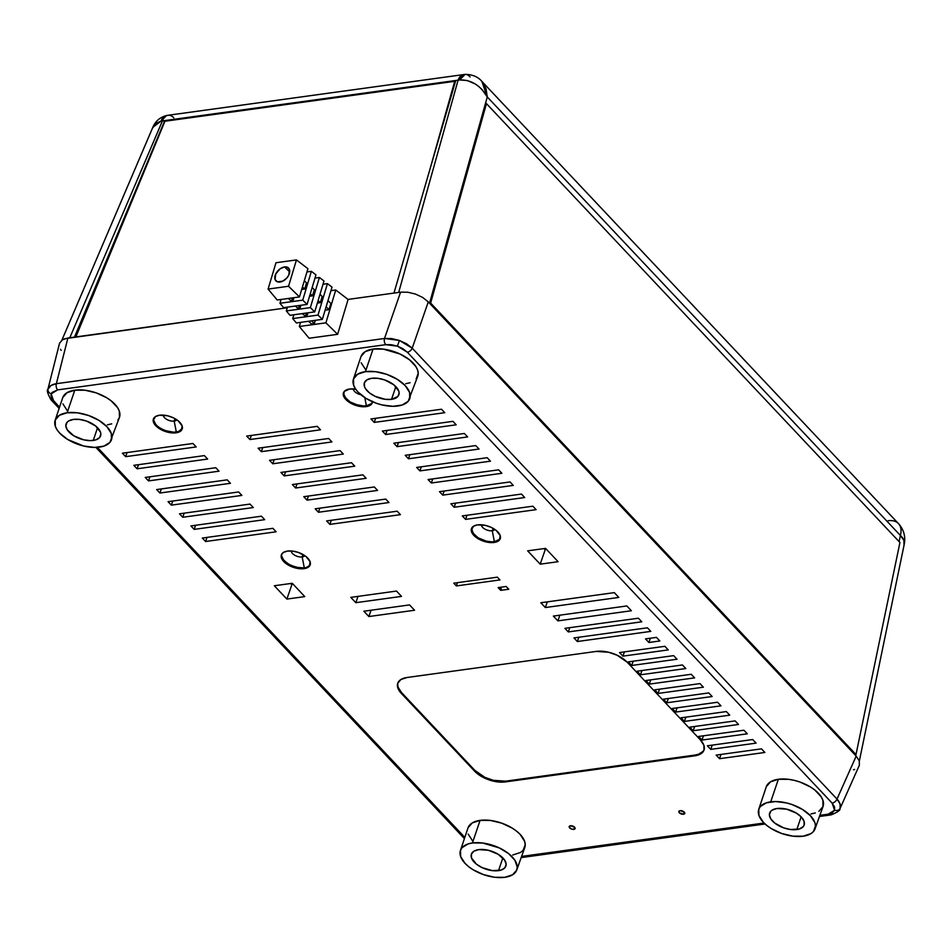 <?xml version="1.0" encoding="UTF-8"?>
<svg xmlns="http://www.w3.org/2000/svg" width="952" height="952" viewBox="0 0 952 952"><rect width="100%" height="100%" fill="white"/><g stroke="black" fill="none" stroke-linecap="round" stroke-linejoin="round"><path stroke-width="1.43" d="M153.558 418.618A15.232 7.854 -160.9 0 0 160.4 428.352A15.232 7.854 -160.9 0 0 176.322 432.053L174.18 421.082L175.001 418.666L174.18 421.082A7.235 3.737 -160.9 0 0 176.822 419.796A7.235 3.737 19.1 0 1 174.18 421.082A7.235 3.737 19.1 0 1 166.945 419.511A7.235 3.737 19.1 0 1 163.304 415.12A7.235 3.737 -160.9 0 0 166.945 419.511A7.235 3.737 -160.9 0 0 174.18 421.082L176.322 432.041A15.232 7.854 19.1 0 1 160.376 428.329A15.232 7.854 19.1 0 1 153.57 418.582M353.382 388.916A7.235 3.737 -160.9 0 0 360.844 394.711A7.235 3.737 19.1 0 1 353.382 388.916M343.636 392.426A15.232 7.854 -160.9 0 0 350.479 402.16A15.232 7.854 -160.9 0 0 366.401 405.861L364.794 397.627L366.401 405.849A15.232 7.854 19.1 0 1 350.455 402.137A15.232 7.854 19.1 0 1 343.648 392.391M471.621 528.277A15.232 7.854 -160.9 0 0 478.463 538.011A15.232 7.854 -160.9 0 0 494.397 541.712L492.255 530.74A7.235 3.737 -160.9 0 0 494.885 529.455A7.235 3.737 19.1 0 1 492.255 530.74L493.065 528.324L492.255 530.74A7.235 3.737 19.1 0 1 485.02 529.169A7.235 3.737 19.1 0 1 481.379 524.778A7.235 3.737 -160.9 0 0 485.02 529.169A7.235 3.737 -160.9 0 0 492.255 530.74L494.385 541.7A15.232 7.854 19.1 0 1 478.44 537.987A15.232 7.854 19.1 0 1 471.633 528.241M281.542 554.469A15.232 7.854 -160.9 0 0 288.385 564.203A15.232 7.854 -160.9 0 0 304.319 567.904L306.508 567.416L304.307 567.904L302.165 556.932L302.986 554.516L302.165 556.932A7.235 3.737 -160.9 0 0 304.807 555.647A7.235 3.737 19.1 0 1 302.165 556.932A7.235 3.737 19.1 0 1 294.941 555.361A7.235 3.737 19.1 0 1 291.3 550.97A7.235 3.737 -160.9 0 0 294.941 555.361A7.235 3.737 -160.9 0 0 302.165 556.932L304.307 567.904A15.232 7.854 19.1 0 1 288.361 564.191A15.232 7.854 19.1 0 1 281.554 554.433M494.136 542.462A15.244 7.854 19.1 0 1 477.892 538.582A15.244 7.854 19.1 0 1 471.466 528.646A15.244 7.854 19.1 0 1 477.571 524.885L485.675 525.433L491.291 527.408L496.075 530.323L500.169 535.5L499.443 540.058L496.337 541.974L491.625 542.616L486.044 541.902L477.88 538.57L472.406 533.584L471.228 530.169L473.596 526.182L477.571 524.885A15.244 7.854 19.1 0 1 493.755 528.729A15.244 7.854 19.1 0 1 500.276 538.618A15.244 7.854 19.1 0 1 494.136 542.462L494.397 541.712L494.136 542.462M304.057 568.653A15.244 7.854 19.1 0 1 287.813 564.774A15.244 7.854 19.1 0 1 281.387 554.837A15.244 7.854 19.1 0 1 287.492 551.077L292.74 551.113L298.452 552.469L305.997 556.515L310.09 561.692L309.364 566.25L306.258 568.165L298.809 568.618L293.109 567.261L285.564 563.215L281.459 558.039L281.387 554.826L283.506 552.386L287.492 551.077A15.244 7.854 19.1 0 1 303.676 554.921A15.244 7.854 19.1 0 1 310.197 564.81A15.244 7.854 19.1 0 1 304.057 568.653L304.319 567.904L304.057 568.653M372.494 401.744A15.244 7.854 19.1 0 1 372.291 402.767A15.244 7.854 19.1 0 1 366.151 406.611A15.244 7.854 19.1 0 1 349.908 402.72A15.244 7.854 19.1 0 1 343.482 392.795A15.244 7.854 19.1 0 1 349.586 389.023L355.679 389.178A15.244 7.854 19.1 0 0 349.586 389.023L344.279 391.427L343.553 395.984L345.802 399.483L352.442 404.088L360.903 406.575L366.151 406.611L371.458 404.207L372.506 401.316M176.072 432.803A15.244 7.854 19.1 0 1 159.829 428.924A15.244 7.854 19.1 0 1 153.403 418.987A15.244 7.854 19.1 0 1 159.508 415.227L167.611 415.774L173.216 417.75L178.012 420.665L182.106 425.841L181.38 430.399L178.262 432.315L173.561 432.958L167.98 432.244L159.817 428.912L155.723 425.675L153.165 420.51L155.521 416.524L159.508 415.227A15.244 7.854 19.1 0 1 175.692 419.07A15.244 7.854 19.1 0 1 182.213 428.959A15.244 7.854 19.1 0 1 176.072 432.803L176.322 432.053L176.072 432.803M683.488 814.246L684.226 812.068L683.488 814.246L679.323 812.794L678.847 811.413L680.097 810.652A3.118 1.607 19.1 0 1 683.417 811.437A3.118 1.607 19.1 0 1 684.75 813.46A3.118 1.607 19.1 0 1 683.488 814.246A3.118 1.607 19.1 0 1 680.168 813.448A3.118 1.607 19.1 0 1 678.847 811.413A3.118 1.607 19.1 0 1 680.097 810.652L684.262 812.104L684.738 813.484L683.488 814.246M573.83 829.359L574.568 827.181L573.83 829.359L571.581 829.073L569.201 827.181L570.438 825.765A3.118 1.607 19.1 0 1 573.747 826.55A3.118 1.607 19.1 0 1 575.091 828.573A3.118 1.607 19.1 0 1 573.83 829.359A3.118 1.607 19.1 0 1 570.498 828.561A3.118 1.607 19.1 0 1 569.189 826.526A3.118 1.607 19.1 0 1 570.438 825.765L574.603 827.217L575.079 828.597L573.83 829.359M796.824 829.549A18.243 9.413 19.1 0 1 777.379 824.908A18.243 9.413 19.1 0 1 769.68 813.008A18.243 9.413 19.1 0 1 776.999 808.51L786.685 809.176L796.455 813.163L801.346 817.042L804.035 821.219L804.131 825.063L803.167 826.669L799.442 828.966L790.541 829.513L783.71 827.883L774.678 823.04L770.811 818.934L769.394 814.841L770.644 811.39L772.227 810.069L776.999 808.51A18.243 9.413 19.1 0 1 796.36 813.115A18.243 9.413 19.1 0 1 804.166 824.956A18.243 9.413 19.1 0 1 796.824 829.549L801.132 816.816L796.824 829.549M766.336 786.661L770.501 781.842L778.355 779.271A30.036 15.482 -160.9 0 0 766.265 786.84L758.732 809.355A29.798 15.363 19.1 0 1 770.715 801.846L778.355 779.271L788.696 779.331L794.313 780.366L799.942 782.02L810.39 786.935L814.805 789.993L821.171 796.753L822.885 800.192L823.028 806.522L818.851 811.342M815.031 828.859L823.028 806.499A30.036 15.482 -160.9 0 0 810.366 786.923A30.036 15.482 -160.9 0 0 778.355 779.271L770.715 801.846A29.798 15.363 19.1 0 1 802.476 809.438A29.798 15.363 19.1 0 1 815.031 828.859A29.798 15.363 19.1 0 1 803.095 836.213A29.798 15.363 19.1 0 1 771.465 828.692A29.798 15.363 19.1 0 1 758.732 809.355M498.539 870.652A18.243 9.413 19.1 0 1 479.094 866.011A18.243 9.413 19.1 0 1 471.407 854.122A18.243 9.413 19.1 0 1 478.713 849.612L488.412 850.279L498.17 854.265L504.727 860.239L506.143 864.321L504.893 867.784L501.168 870.068L492.255 870.616L482.128 867.641L476.405 864.142L471.49 857.942L471.407 854.099L473.941 851.171L478.713 849.612A18.243 9.413 19.1 0 1 498.086 854.218A18.243 9.413 19.1 0 1 505.881 866.058A18.243 9.413 19.1 0 1 498.539 870.652L502.846 857.919L498.539 870.652M468.051 827.764L472.228 822.944L480.082 820.374A30.036 15.482 -160.9 0 0 467.991 827.942L460.447 850.457A29.798 15.363 19.1 0 1 472.442 842.948L480.082 820.374L490.423 820.446L501.668 823.135L512.116 828.038L516.531 831.108L520.173 834.416L524.6 841.294L525.23 844.591L523.172 850.279L520.565 852.445L512.712 855.015M516.757 869.961L524.754 847.601A30.036 15.482 -160.9 0 0 512.093 828.026A30.036 15.482 -160.9 0 0 480.082 820.374L472.442 842.948A29.798 15.363 19.1 0 1 504.191 850.541A29.798 15.363 19.1 0 1 516.757 869.961A29.798 15.363 19.1 0 1 504.81 877.316A29.798 15.363 19.1 0 1 473.192 869.807A29.798 15.363 19.1 0 1 460.447 850.457M391.522 399.352A18.243 9.413 19.1 0 1 372.077 394.699A18.243 9.413 19.1 0 1 364.39 382.811A18.243 9.413 19.1 0 1 371.697 378.301L377.98 378.349L384.81 379.979L393.842 384.822L398.745 391.022L399.126 393.021L397.877 396.472L391.522 399.352L385.251 399.305L375.112 396.329L369.388 392.831L365.52 388.725L364.485 386.643L364.39 382.799L366.925 379.872L371.697 378.301A18.243 9.413 19.1 0 1 391.07 382.906A18.243 9.413 19.1 0 1 398.876 394.747A18.243 9.413 19.1 0 1 391.522 399.352L395.842 386.607L391.522 399.352M361.034 356.453L365.211 351.645L373.065 349.063A30.036 15.482 -160.9 0 0 360.975 356.631L353.43 379.158A29.798 15.363 19.1 0 1 365.425 371.649L373.065 349.063L383.406 349.134L400.078 354.037L409.515 359.797L415.881 366.556L417.583 369.995L418.214 373.291L416.155 378.967M409.729 398.674L409.586 392.402L405.195 385.584L397.198 379.253L386.845 374.386L375.683 371.708L365.425 371.649L357.631 374.195L353.501 378.979L353.632 385.251L355.334 388.666L358.035 392.081L366.02 398.4L376.385 403.279L381.978 404.921L392.89 406.314L402.089 405.04L408.17 401.304L417.738 376.29A30.036 15.482 -160.9 0 0 405.076 356.714A30.036 15.482 -160.9 0 0 373.065 349.063L365.425 371.649A29.798 15.363 19.1 0 1 397.174 379.241A29.798 15.363 19.1 0 1 409.741 398.65A29.798 15.363 19.1 0 1 397.805 406.004A29.798 15.363 19.1 0 1 366.175 398.495A29.798 15.363 19.1 0 1 353.43 379.158M93.248 440.455A18.243 9.413 19.1 0 1 73.804 435.802A18.243 9.413 19.1 0 1 66.104 423.914A18.243 9.413 19.1 0 1 73.423 419.415L79.706 419.451L86.537 421.082L95.557 425.925L100.472 432.125L100.852 434.124L99.603 437.575L95.878 439.86L90.238 440.645L83.55 439.788L73.792 435.802L67.235 429.828L65.819 425.746L67.068 422.295L68.651 420.974L73.423 419.415A18.243 9.413 19.1 0 1 92.796 424.009A18.243 9.413 19.1 0 1 100.591 435.861A18.243 9.413 19.1 0 1 93.248 440.455L97.556 427.722L93.248 440.455M62.761 397.567L66.938 392.748L74.791 390.177A30.036 15.482 -160.9 0 0 62.701 397.746L55.157 420.26A29.798 15.363 19.1 0 1 67.152 412.752L74.791 390.177L85.121 390.237L96.378 392.926L106.814 397.841L111.229 400.899L117.596 407.658L119.309 411.097L119.452 417.428L117.881 420.07M111.455 439.788L111.313 433.505L106.91 426.686L98.925 420.356L88.56 415.488L77.398 412.811L67.152 412.752L59.357 415.298L55.216 420.082L55.359 426.365L57.049 429.768L59.762 433.184L67.747 439.515L83.693 446.024L94.605 447.416L103.816 446.155L109.896 442.418L119.464 417.404A30.036 15.482 -160.9 0 0 106.802 397.829A30.036 15.482 -160.9 0 0 74.791 390.177L67.152 412.752A29.798 15.363 19.1 0 1 98.901 420.344A29.798 15.363 19.1 0 1 111.467 439.764A29.798 15.363 19.1 0 1 99.52 447.119A29.798 15.363 19.1 0 1 67.889 439.598A29.798 15.363 19.1 0 1 55.157 420.26M839.985 808.676L859.358 765.218L859.263 760.838L856.193 756.09L428.281 301.879L412.216 348.17L837.01 799.073L840.057 803.893L840.14 808.284A4.617 3.963 -160.1 0 1 834.595 810.223L828.133 814.186A4.617 2.785 82.2 0 0 830.061 815.031A4.617 2.785 -97.8 0 1 828.133 814.186L832.357 812.806L834.595 810.223L834.523 806.82L832.131 803.119L407.337 352.216A4.617 2.82 -43.3 0 0 412.216 348.17L399.412 340.459L397.4 346.147L407.337 352.216L403.017 348.789L397.4 346.147L391.355 344.707L385.798 344.672L57.656 389.892A4.617 2.785 -97.8 0 1 56.37 383.692C51.896 384.418 49.123 386.143 48.04 388.88A4.617 3.963 19.9 0 0 51.182 393.866L57.656 389.892L52.027 392.438L50.92 395.497L52.181 399.114L59.524 407.206L53.645 400.959A4.617 2.82 136.7 0 1 51.575 400.387A4.617 2.82 136.7 0 1 51.229 397.924M331.855 335.116L314.886 337.448L331.855 335.116M291.836 584.766L290.657 583.505L291.836 584.766L286.873 599.082L274.331 585.754L292.24 583.29L274.331 585.754L286.873 599.082L291.836 584.766M545.151 549.851L543.973 548.602L545.151 549.851L540.2 564.167L527.646 550.851L545.555 548.376L527.646 550.851L540.2 564.167L558.11 561.704L540.2 564.167L545.151 549.851M97.342 447.333L464.826 837.403L97.342 447.333M521.589 856.431L764.051 823.028L521.589 856.431M819.874 815.328L828.133 814.186L819.874 815.328M508.761 589.24L500.728 590.347L498.122 587.598L506.166 586.491L508.761 589.24L500.728 590.347L501.335 588.955L499.836 587.36L501.335 588.955L500.728 590.347L498.122 587.598L506.166 586.491L508.761 589.24M456.353 585.932L453.759 583.171L497.384 577.162L499.978 579.923L456.353 585.932L453.759 583.171L497.384 577.162L499.978 579.923L456.353 585.932L457.484 582.66L456.353 585.932M355.822 602.687L350.8 597.368L396.496 591.061L401.518 596.392L355.822 602.687L350.8 597.368L396.496 591.061L401.518 596.392L355.822 602.687L358 596.368L355.822 602.687M656.452 637.376L659.843 640.982L648.883 642.493L645.492 638.887L656.452 637.376L659.843 640.982L648.883 642.493L650.347 638.221L648.883 642.493L645.492 638.887L656.452 637.376M719.545 758.708L716.154 755.103L761.481 748.855L764.872 752.461L719.545 758.708L716.154 755.103L761.481 748.855L764.872 752.461L719.545 758.708L721.009 754.436L719.545 758.708M710.763 749.379L707.372 745.785L752.699 739.537L756.09 743.131L710.763 749.379L707.372 745.785L752.699 739.537L756.09 743.131L710.763 749.379L712.227 745.118L710.763 749.379M701.981 740.061L698.589 736.455L743.917 730.22L747.308 733.813L701.981 740.061L698.589 736.455L743.917 730.22L747.308 733.813L701.981 740.061L703.445 735.789L701.981 740.061M693.187 730.731L689.807 727.138L735.134 720.89L738.514 724.484L693.187 730.731L689.807 727.138L735.134 720.89L738.514 724.484L693.187 730.731L694.663 726.471L693.187 730.731M684.405 721.414L681.025 717.82L726.352 711.572L729.732 715.166L684.405 721.414L681.025 717.82L726.352 711.572L729.732 715.166L684.405 721.414L685.88 717.142L684.405 721.414M675.622 712.084L672.243 708.49L717.57 702.243L720.95 705.837L675.622 712.084L672.243 708.49L717.57 702.243L720.95 705.837L675.622 712.084L677.098 707.824L675.622 712.084M666.84 702.766L663.449 699.173L708.776 692.925L712.167 696.519L666.84 702.766L663.449 699.173L708.776 692.925L712.167 696.519L666.84 702.766L668.316 698.494L666.84 702.766M658.058 693.437L654.667 689.843L699.994 683.596L703.385 687.189L658.058 693.437L654.667 689.843L699.994 683.596L703.385 687.189L658.058 693.437L659.534 689.177L658.058 693.437M649.276 684.119L645.884 680.525L691.212 674.278L694.603 677.872L649.276 684.119L645.884 680.525L691.212 674.278L694.603 677.872L649.276 684.119L650.751 679.847L649.276 684.119M640.494 674.789L637.102 671.196L682.429 664.948L685.821 668.542L640.494 674.789L637.102 671.196L682.429 664.948L685.821 668.542L640.494 674.789L641.969 670.529L640.494 674.789M631.712 665.472L628.32 661.878L673.647 655.63L677.039 659.224L631.712 665.472L628.32 661.878L673.647 655.63L677.039 659.224L631.712 665.472L633.175 661.2L631.712 665.472M368.876 616.539L363.854 611.22L409.55 604.913L414.56 610.244L368.876 616.539L363.854 611.22L409.55 604.913L414.56 610.244L368.876 616.539L371.054 610.22L368.876 616.539M622.929 656.142L619.538 652.548L664.865 646.301L668.256 649.907L622.929 656.142L619.538 652.548L664.865 646.301L668.256 649.907L622.929 656.142L624.393 651.882L622.929 656.142M577.34 641.517L573.949 637.911L647.419 627.796L650.811 631.39L577.34 641.517L573.949 637.911L647.419 627.796L650.811 631.39L577.34 641.517L578.804 637.245L577.34 641.517M557.884 620.871L553.374 616.075L626.844 605.948L631.366 610.744L557.884 620.871L553.374 616.075L626.844 605.948L631.366 610.744L557.884 620.871L559.847 615.182L557.884 620.871M568.308 631.926L564.917 628.332L638.387 618.205L641.779 621.799L568.308 631.926L564.917 628.332L638.387 618.205L641.779 621.799L568.308 631.926L569.772 627.654L568.308 631.926M465.576 519.375L462.315 515.913L532.858 506.19L536.119 509.653L465.576 519.375L462.315 515.913L532.858 506.19L536.119 509.653L465.576 519.375L466.992 515.27L465.576 519.375M205.596 541.51L202.324 538.047L272.879 528.324L276.139 531.787L205.596 541.51L202.324 538.047L272.879 528.324L276.139 531.787L205.596 541.51L207.012 537.404L205.596 541.51M454.152 507.249L450.891 503.786L521.446 494.064L524.707 497.527L454.152 507.249L450.891 503.786L521.446 494.064L524.707 497.527L454.152 507.249L455.58 503.144L454.152 507.249M329.868 524.385L326.607 520.923L397.162 511.2L400.423 514.663L329.868 524.385L326.607 520.923L397.162 511.2L400.423 514.663L329.868 524.385L331.296 520.28L329.868 524.385M194.172 529.383L190.912 525.92L261.455 516.198L264.715 519.661L194.172 529.383L190.912 525.92L261.455 516.198L264.715 519.661L194.172 529.383L195.588 525.278L194.172 529.383M442.74 495.135L439.479 491.672L510.022 481.95L513.283 485.413L442.74 495.135L439.479 491.672L510.022 481.95L513.283 485.413L442.74 495.135L444.156 491.03L442.74 495.135M318.456 512.259L315.195 508.796L385.738 499.074L388.999 502.537L318.456 512.259L315.195 508.796L385.738 499.074L388.999 502.537L318.456 512.259L319.872 508.154L318.456 512.259M182.748 517.269L179.488 513.806L250.043 504.084L253.303 507.547L182.748 517.269L179.488 513.806L250.043 504.084L253.303 507.547L182.748 517.269L184.176 513.164L182.748 517.269M431.315 483.009L428.055 479.546L498.61 469.824L501.871 473.287L431.315 483.009L428.055 479.546L498.61 469.824L501.871 473.287L431.315 483.009L432.732 478.904L431.315 483.009M307.032 500.145L303.771 496.682L374.326 486.96L377.587 490.423L307.032 500.145L303.771 496.682L374.326 486.96L377.587 490.423L307.032 500.145L308.46 496.028L307.032 500.145M171.336 505.143L168.076 501.68L238.619 491.958L241.879 495.421L171.336 505.143L168.076 501.68L238.619 491.958L241.879 495.421L171.336 505.143L172.752 501.038L171.336 505.143M419.903 470.895L416.643 467.432L487.186 457.71L490.447 461.173L419.903 470.895L416.643 467.432L487.186 457.71L490.447 461.173L419.903 470.895L421.32 466.789L419.903 470.895M295.62 488.019L292.359 484.556L362.902 474.834L366.163 478.297L295.62 488.019L292.359 484.556L362.902 474.834L366.163 478.297L295.62 488.019L297.036 483.913L295.62 488.019M159.912 493.029L156.652 489.566L227.207 479.844L230.467 483.307L159.912 493.029L156.652 489.566L227.207 479.844L230.467 483.307L159.912 493.029L161.34 488.923L159.912 493.029M408.479 458.769L405.219 455.306L475.774 445.584L479.034 449.046L408.479 458.769L405.219 455.306L475.774 445.584L479.034 449.046L408.479 458.769L409.895 454.663L408.479 458.769M284.196 475.905L280.935 472.442L351.49 462.72L354.751 466.183L284.196 475.905L280.935 472.442L351.49 462.72L354.751 466.183L284.196 475.905L285.612 471.787L284.196 475.905M148.5 480.903L145.239 477.44L215.783 467.718L219.043 471.18L148.5 480.903L145.239 477.44L215.783 467.718L219.043 471.18L148.5 480.903L149.916 476.797L148.5 480.903M397.067 446.655L393.807 443.192L464.35 433.469L467.61 436.932L397.067 446.655L393.807 443.192L464.35 433.469L467.61 436.932L397.067 446.655L398.483 442.549L397.067 446.655M272.784 463.779L269.523 460.316L340.066 450.593L343.327 454.056L272.784 463.779L269.523 460.316L340.066 450.593L343.327 454.056L272.784 463.779L274.2 459.673L272.784 463.779M137.076 468.789L133.815 465.326L204.371 455.603L207.631 459.066L137.076 468.789L133.815 465.326L204.371 455.603L207.631 459.066L137.076 468.789L138.492 464.683L137.076 468.789M385.643 434.528L382.383 431.066L452.938 421.343L456.198 424.806L385.643 434.528L382.383 431.066L452.938 421.343L456.198 424.806L385.643 434.528L387.059 430.423L385.643 434.528M125.664 456.662L122.403 453.2L192.947 443.477L196.207 446.94L125.664 456.662L122.403 453.2L192.947 443.477L196.207 446.94L125.664 456.662L127.08 452.557L125.664 456.662M374.231 422.414L370.971 418.951L441.514 409.229L444.774 412.692L374.231 422.414L370.971 418.951L441.514 409.229L444.774 412.692L374.231 422.414L375.647 418.309L374.231 422.414M261.36 451.664L258.099 448.202L328.654 438.479L331.915 441.942L261.36 451.664L258.099 448.202L328.654 438.479L331.915 441.942L261.36 451.664L262.776 447.547L261.36 451.664M545.341 607.554L540.819 602.759L614.302 592.632L618.812 597.428L545.341 607.554L540.819 602.759L614.302 592.632L618.812 597.428L545.341 607.554L547.305 601.866L545.341 607.554M249.948 439.538L246.687 436.075L317.23 426.353L320.491 429.816L249.948 439.538L246.687 436.075L317.23 426.353L320.491 429.816L249.948 439.538L251.364 435.433L249.948 439.538M397.9 682.834A23.086 11.9 -160.9 0 0 401.554 692.592L401.28 693.342L397.877 688.046L397.769 683.179L400.97 679.478L407.016 677.503L596.357 651.406L608.625 652.251L617.134 655.226L627.189 662.199L700.47 739.99L703.873 745.273L703.98 750.14L700.779 753.853L694.734 755.828L505.393 781.913L493.124 781.068L484.616 778.093L474.56 771.12L401.28 693.342A23.098 11.912 19.1 0 1 397.757 683.203A23.098 11.912 19.1 0 1 407.016 677.503L596.357 651.406A23.098 11.912 19.1 0 1 627.189 662.199L700.47 739.99A23.098 11.912 19.1 0 1 704.028 750.009A23.098 11.912 19.1 0 1 694.734 755.828L694.996 755.067A23.086 11.9 -160.9 0 0 704.147 749.629M545.555 548.376L558.11 561.704L545.555 548.376M292.24 583.29L304.783 596.606L286.873 599.082L304.783 596.606L292.24 583.29M815.317 812.937L810.997 813.912M410.026 382.74L405.707 383.704M365.616 369.662L361.177 362.783M472.632 840.973L468.194 834.095M111.741 423.842L107.421 424.818M67.342 410.764L62.903 403.886M59.571 343.125L62.463 339.793L67.889 338.019L56.37 383.692L67.889 338.019L287.266 307.782L64.903 338.686L62.463 339.793L59.571 343.125L47.874 389.404L50.92 385.524L56.37 383.692L384.513 338.472L400.578 292.169L348.039 299.416L400.578 292.169L384.513 338.472L56.37 383.692A4.617 2.785 82.2 0 0 57.656 389.892L385.798 344.672A4.617 2.785 -97.8 0 1 384.513 338.472L391.641 338.567L399.412 340.459L406.635 343.827L412.216 348.17A4.617 2.82 136.7 0 1 407.337 352.216L832.131 803.119A4.617 2.82 -43.3 0 0 837.01 799.073L856.193 756.09L428.281 301.879L422.712 297.464L415.5 294.073L407.73 292.216L400.578 292.169L407.73 292.216L415.5 294.073L422.712 297.464L428.281 301.879L412.216 348.17L837.01 799.073A4.617 2.82 136.7 0 1 832.131 803.119L834.595 810.223A4.617 3.963 19.9 0 0 840.14 808.284C841.056 805.487 840.009 802.417 837.01 799.073L856.193 756.09L859.263 760.838L859.358 765.218M60.523 349.325L61.166 350.324M853.492 769.811L854.646 769.43M831.869 813.306A4.617 2.785 -97.8 0 1 830.061 815.031L819.458 816.483M397.4 346.147L399.412 340.459L384.513 338.472A4.617 2.785 82.2 0 0 385.798 344.672L397.4 346.147M47.862 389.439L47.874 389.404C46.553 390.082 47.552 393.497 50.908 399.638L51.575 400.387A4.617 2.82 -43.3 0 0 53.645 400.959L51.182 393.866A4.617 3.963 -160.1 0 1 48.04 388.88L47.874 389.392M504.81 877.316L512.604 874.769L516.746 869.985L517.222 866.974L514.913 860.299L508.594 853.599L499.241 847.887L482.7 843.02L472.442 842.948L468.158 843.912L462.065 847.649L460.506 850.279L460.649 856.562L465.052 863.381L468.658 866.677L473.037 869.712L483.402 874.579L494.564 877.256L504.81 877.316M803.095 836.213L810.89 833.654L813.46 831.512L815.507 825.872L814.888 822.599L810.485 815.781L802.5 809.45L792.135 804.583L786.542 802.941L775.63 801.548L766.431 802.81L760.351 806.546L758.792 809.176L758.934 815.459L763.326 822.278L766.943 825.574L771.322 828.609L781.675 833.476L792.837 836.142L803.095 836.213M182.415 428.305L178.512 431.553L173.811 432.196L168.23 431.494L162.625 429.519L157.842 426.603L154.617 423.176L153.439 419.772L155.997 424.925L160.079 428.162L165.374 430.649L173.811 432.208L178.524 431.553L181.63 429.649M153.439 419.772L153.403 418.987M182.32 428.543A15.232 7.854 19.1 0 1 176.322 432.041A15.232 7.854 -160.9 0 0 182.32 428.578M372.41 402.339A15.232 7.854 19.1 0 1 366.401 405.849L371.708 403.458L368.591 405.362L363.89 406.004L366.401 405.861A15.232 7.854 -160.9 0 0 372.399 402.387M343.505 393.569L346.076 398.733L350.157 401.97L358.309 405.302L363.89 406.016L355.453 404.457L350.157 401.97L344.695 396.984L343.482 392.795M372.494 402.101L371.697 403.446M306.508 567.416L309.614 565.5L306.496 567.404M281.411 555.623L283.982 560.776L290.61 565.381L299.071 567.868L304.319 567.904A15.232 7.854 -160.9 0 0 310.304 564.429A15.232 7.854 19.1 0 1 304.307 567.904L296.227 567.344L288.075 564.012L282.601 559.038L281.387 554.837M310.411 564.155L309.614 565.5M500.395 538.201A15.232 7.854 19.1 0 1 494.385 541.7L499.693 539.308L496.587 541.212L491.875 541.855L494.397 541.712A15.232 7.854 -160.9 0 0 500.383 538.237M471.49 529.419L474.06 534.584L478.142 537.82L486.305 541.153L491.887 541.866L486.305 541.153L478.154 537.82L472.68 532.834L471.752 527.884M500.49 537.963L499.693 539.296M292.276 583.326L291.752 584.671L292.276 583.326M545.591 548.423L545.068 549.768L545.591 548.423M505.393 781.913L505.643 781.164L694.996 755.067L694.734 755.828L505.393 781.913A23.098 11.912 19.1 0 1 474.56 771.12L474.834 770.37A23.086 11.9 -160.9 0 0 505.643 781.164L505.393 781.913M401.28 693.342L401.554 692.592L474.834 770.37L474.56 771.12L401.28 693.342M397.662 684.762L398.138 687.296L401.554 692.592L474.834 770.37L484.877 777.344L493.374 780.319L505.643 781.164L694.996 755.067L698.316 754.329L703.028 751.426M61.892 340.173L152.796 127.378L161.055 121.082L458.102 80.17L398.686 292.431L458.102 80.17L459.578 79.944L458.102 80.17A13.864 8.342 -97.8 0 1 463.707 74.53A13.864 8.342 82.2 0 0 458.102 80.17L162.423 120.916A13.864 8.342 -97.8 0 1 167.992 115.287A13.864 8.342 -97.8 0 1 173.799 117.786M467.301 80.539L459.578 79.944C471.157 79.635 480.391 85.311 487.281 96.961L482.176 89.678L478.868 86.561L475.203 83.943L467.301 80.539M485.377 103.78L487.281 96.961L485.377 103.78M429.542 303.212L485.365 103.78L486.46 103.625L430.637 303.057L856.003 754.567L854.908 754.722L856.003 754.567L899.926 542.509L486.46 103.625L485.365 103.78L429.542 303.212L430.637 303.057L429.542 303.212M899.104 541.64L900.39 535.464L487.281 96.961L481.855 81.372L486.008 88.584L487.281 96.961L900.39 535.464A23.098 14.09 -43.3 0 0 898.474 523.6A23.098 14.09 136.7 0 1 900.39 535.464L899.104 541.64M165.231 121.201L455.71 80.587L393.973 293.085L398.686 292.431L393.973 293.085L455.71 80.587L165.231 121.201M152.796 127.378C155.378 121.201 159.972 117.251 166.564 115.525L168.016 115.275A13.864 8.342 82.2 0 0 162.423 120.916L69.793 337.758L74.494 337.103L164.744 120.69L74.494 337.103L69.793 337.758L162.423 120.916L161.055 121.082L166.564 115.525A13.864 8.973 78.4 0 0 161.055 121.082L155.628 123.486L152.403 128.425M888.133 520.744A23.098 14.09 136.7 0 1 898.474 523.6L481.855 81.372C477.999 76.791 472.418 74.458 465.111 74.375L459.578 79.944A13.864 7.652 -94.4 0 1 465.076 74.387A13.864 7.652 -94.4 0 1 470.062 76.981M859.335 761.076L904.269 544.127A23.098 11.817 -168.3 0 0 900.39 535.464L903.888 540.272L904.043 544.96M486.46 103.625L899.926 542.509L856.003 754.567L430.637 303.057L486.46 103.625M454.699 81.313L164.922 121.249L75.874 336.925L164.922 121.249L454.699 81.313L429.447 171.003L454.699 81.313L455.318 81.943L454.699 81.313M284.541 266.941A9.008 5.736 133.8 0 1 288.504 267.988A9.008 5.736 133.8 0 1 288.242 276.068A9.008 5.736 133.8 0 1 280.007 282.042A9.008 5.736 133.8 0 1 276.044 280.995A9.008 5.736 133.8 0 1 276.294 272.915A9.008 5.736 133.8 0 1 284.541 266.941L289.717 271.903L284.541 266.941L287.087 267.131L289.456 269.475L288.825 274.997L286.945 277.877L282.911 281.09L277.448 281.851L275.08 279.507L275.723 273.986L280.197 268.75L284.541 266.941M304.652 289.039L306.508 282.839L304.319 280.733L306.508 282.839L304.652 289.039L302.462 286.933L304.652 289.039L301.701 289.444L304.652 289.039M290.336 300.356L293.264 299.951L291.288 298.059L293.264 299.951L293.942 297.69L293.264 299.951L290.336 300.356L288.373 298.464L290.336 300.356M312.482 295.846L314.338 289.658L312.149 287.552L314.338 289.658L312.482 295.846L310.292 293.751L312.482 295.846L309.543 296.262L312.482 295.846M297.345 307.912L300.273 307.508L298.297 305.616L300.273 307.508L300.951 305.259L300.273 307.508L297.345 307.912L295.37 306.02L297.345 307.912M320.312 302.665L322.181 296.465L319.979 294.37L322.181 296.465L320.312 302.665L318.123 300.57L320.312 302.665L317.373 303.069L320.312 302.665M304.354 315.481L307.282 315.076L305.306 313.184L307.282 315.076L307.96 312.815L307.282 315.076L304.354 315.481L302.379 313.589L304.354 315.481M326.12 306.841L329.035 309.638L330.891 303.438L327.976 300.654L330.891 303.438L329.035 309.638L326.12 306.841M311.423 323.954L314.35 323.549L311.53 320.86L314.35 323.549L315.314 320.336L314.35 323.549L311.423 323.954L308.615 321.264L311.423 323.954M277.21 299.999L299.464 296.929L288.551 286.255L268.095 289.075L277.21 299.999L268.095 289.075L275.985 262.728L296.453 259.908L288.551 286.255L299.464 296.929L307.924 268.702L296.453 259.908L307.924 268.702L299.464 296.929L277.21 299.999M307.091 304.414L302.736 300.142L279.947 303.272L283.589 307.651L307.091 304.414L315.957 274.854L311.363 271.332L302.736 300.142L307.091 304.414L283.589 307.651L279.947 303.272L281.09 299.464L279.947 303.272L302.736 300.142L311.363 271.332L315.957 274.854L307.091 304.414M306.949 271.939L311.363 271.332L306.949 271.939M314.731 311.887L310.364 307.615L286.326 310.923L289.967 315.302L314.731 311.887L323.989 280.995L319.396 277.484L310.364 307.615L314.731 311.887L289.967 315.302L286.326 310.923L287.468 307.115L286.326 310.923L310.364 307.615L319.396 277.484L323.989 280.995L314.731 311.887M314.981 278.091L319.396 277.484L314.981 278.091M322.359 319.36L318.004 315.088L292.704 318.575L296.358 322.954L322.359 319.36L332.022 287.147L327.428 283.636L318.004 315.088L322.359 319.36L296.358 322.954L292.704 318.575L293.847 314.767L292.704 318.575L318.004 315.088L327.428 283.636L332.022 287.147L322.359 319.36M323.014 284.243L327.428 283.636L323.014 284.243M337.627 334.319L325.905 322.835L299.321 326.5L309.114 338.246L337.627 334.319L348.087 299.452L335.747 290.003L325.905 322.835L337.627 334.319L348.087 299.452L335.747 290.003L325.905 322.835L299.321 326.5L300.558 322.371L299.321 326.5L309.114 338.246L337.627 334.319M330.963 290.669L335.747 290.003L330.963 290.669M268.095 289.075L288.551 286.255L296.453 259.908L275.985 262.728L268.095 289.075M325.12 310.185L329.035 309.638L325.12 310.185M471.74 527.896L471.466 528.646M839.997 808.653C840.438 810.212 837.522 812.27 831.227 814.829L830.061 815.031M464.421 838.605L95.878 447.404M59.131 408.396L51.575 400.387M765.075 823.98L521.184 857.597M182.463 428.21L182.213 428.959M372.541 402.018L372.291 402.767M310.447 564.06L310.197 564.81M500.526 537.868L500.276 538.618M397.757 683.203L398.019 682.453M704.028 750.009L704.29 749.248M465.111 74.375L168.016 115.275M904.281 544.127C905.685 536.369 903.745 529.526 898.474 523.6"/></g></svg>
